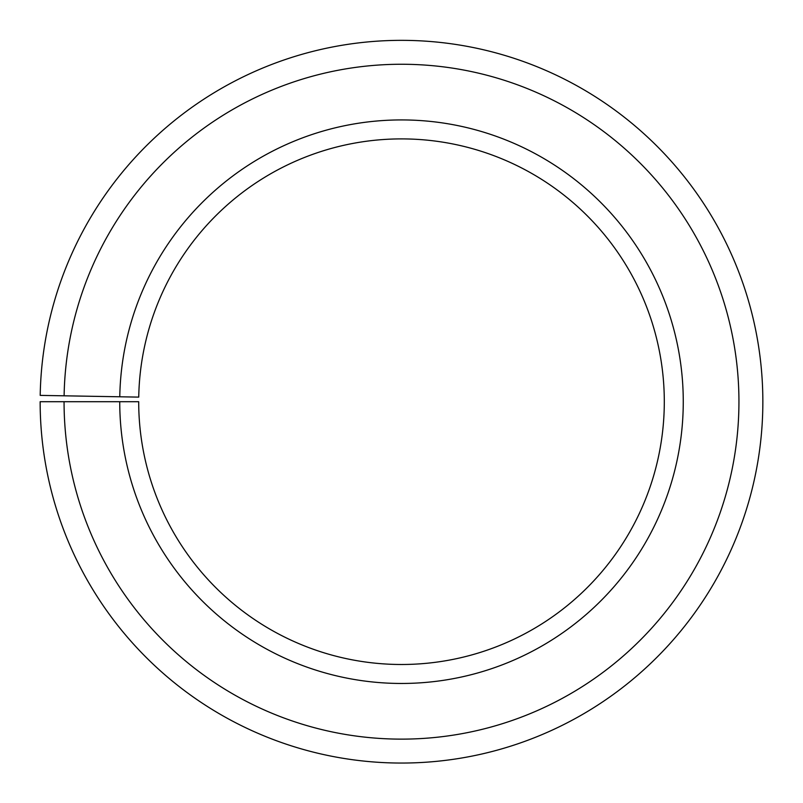 <?xml version="1.0" encoding="UTF-8"?>
<svg xmlns="http://www.w3.org/2000/svg" width="803" height="803" viewBox="0 0 803 803"><rect width="100%" height="100%" fill="white"/><g stroke="black" fill="none" stroke-linecap="round" stroke-linejoin="round"><path stroke-width="1.2" d="M664.302 401.701A262.802 262.802 0 0 0 403.789 138.909A262.802 262.802 0 0 0 138.738 397.114L119.777 396.782A281.763 281.763 0 0 1 403.959 119.938A281.763 281.763 0 0 1 683.263 401.701A281.763 281.763 0 0 1 401.5 683.463A281.763 281.763 0 0 1 119.737 401.701L138.698 401.701A262.802 262.802 0 0 0 401.5 664.493A262.802 262.802 0 0 0 664.302 401.701M64.11 395.809L40.2 395.387A361.35 361.35 0 0 1 404.652 40.361A361.35 361.35 0 0 1 762.85 401.701A361.35 361.35 0 0 1 401.5 763.051A361.35 361.35 0 0 1 40.15 401.701L64.059 401.701A337.441 337.441 0 0 0 401.5 739.131A337.441 337.441 0 0 0 738.941 401.701A337.441 337.441 0 0 0 404.441 64.27A337.441 337.441 0 0 0 64.11 395.809L119.777 396.782M64.059 401.701L119.737 401.701"/></g></svg>

